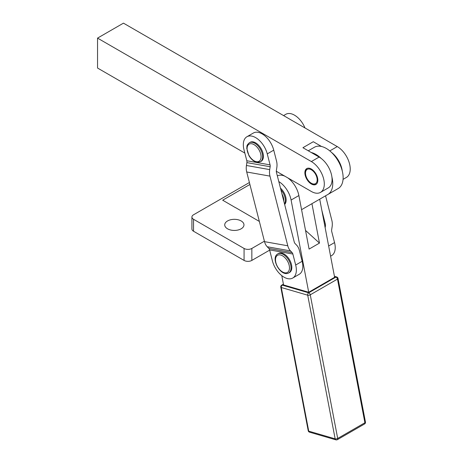 <?xml version="1.0" encoding="UTF-8"?>
<svg xmlns="http://www.w3.org/2000/svg" width="463" height="463" viewBox="0 0 463 463"><rect width="100%" height="100%" fill="white"/><g stroke="black" fill="none" stroke-linecap="round" stroke-linejoin="round"><path stroke-width="0.69" d="M227.547 228.809A9.619 5.556 180 0 1 224.729 224.885A9.619 5.556 180 0 1 230.667 219.751A9.619 5.556 180 0 1 241.154 220.955A9.619 5.556 180 0 1 243.972 224.885A9.619 5.556 180 0 1 238.028 230.013A9.619 5.556 180 0 1 227.547 228.809M264.402 241.2L251.843 248.446A5.498 3.172 180 0 1 247.954 249.378A5.498 3.172 180 0 1 244.065 248.446L193.534 219.271A5.498 3.172 180 0 1 191.919 217.025L191.919 229A5.498 3.172 0 0 0 193.534 231.24L244.065 260.42A5.498 3.172 0 0 0 247.954 261.346A5.498 3.172 0 0 0 251.843 260.42L269.657 250.13M331.913 177.028A18.323 10.58 -120 0 0 328.284 166.732A18.323 10.58 -120 0 0 321.189 158.444A23.821 13.757 60 0 0 311.177 152.472L319.123 157.061L311.35 161.552A18.323 10.58 60 0 1 320.512 171.223A18.323 10.58 60 0 1 320.512 192.382L328.284 187.897A18.323 10.58 60 0 0 331.913 177.028A23.821 13.757 60 0 1 332.758 183.603A23.821 13.757 60 0 1 327.827 194.506L338.193 188.522A23.821 13.757 -120 0 0 343.129 177.618A23.821 13.757 -120 0 0 342.279 171.044A23.821 13.757 -120 0 0 331.554 152.46A23.821 13.757 -120 0 0 321.542 146.487A23.821 13.757 -120 0 0 314.371 147.263L308.26 150.788L314.371 147.263M277.349 175.894A18.323 10.58 60 0 1 284.89 176.2M287.697 177.821A18.323 10.58 60 0 1 292.981 182.931A18.323 10.58 60 0 1 298.872 195.548L301.569 209.67L327.827 194.506M278.801 181.577A18.323 10.58 60 0 1 285.208 187.422A18.323 10.58 60 0 1 291.094 200.033L298.872 195.548M320.512 192.382A18.323 10.58 60 0 1 311.35 191.474L276.313 171.252M331.554 152.46A18.323 10.58 60 0 1 338.65 160.748A18.323 10.58 60 0 1 342.279 171.044M343.054 179.366L346.428 177.422A18.323 10.58 -120 0 0 346.428 156.262A18.323 10.58 -120 0 0 337.261 146.586L123.459 23.15L97.543 38.111L97.543 68.038L244.846 153.079M302.154 261.282A17.409 10.053 60 0 1 301.598 271.816A17.409 10.053 60 0 1 299.225 274.293L292.749 278.031A17.409 10.053 60 0 1 272.412 260.895L269.599 249.904A3.663 2.691 100.1 0 0 268.829 248.446L292.095 252.578L290.48 250.888A12.825 9.422 -79.9 0 1 287.783 245.784L269.97 176.119A12.825 9.422 -79.9 0 1 269.703 169.614L270.149 166.738A3.663 2.691 100.1 0 0 270.068 164.874L267.261 153.89L273.743 150.151L276.55 161.136A12.825 9.422 100.1 0 1 276.816 167.641L276.37 170.517A3.663 2.691 -79.9 0 0 276.452 172.381L294.26 242.045A3.663 2.691 -79.9 0 0 295.035 243.503L296.644 245.187A12.825 9.422 100.1 0 1 299.347 250.292L302.154 261.282L295.678 265.021A17.409 10.053 60 0 1 295.116 275.56A17.409 10.053 60 0 1 292.749 278.031M270.149 166.738L246.883 162.611A3.663 2.691 100.1 0 0 246.808 160.748L243.995 149.763A17.409 10.053 60 0 1 246.924 136.747A17.409 10.053 60 0 1 261.005 142.141A17.409 10.053 60 0 1 267.261 153.89M246.924 136.747L253.406 133.008A17.409 10.053 60 0 1 267.487 138.402A17.409 10.053 60 0 1 273.743 150.151M306.766 168.578L306.766 168.578A9.162 5.29 60 0 1 313.827 171.032A9.162 5.29 60 0 1 317.826 180.252A9.162 5.29 60 0 1 315.928 184.448L315.928 184.448A9.162 5.29 60 0 1 306.766 179.158A9.162 5.29 60 0 1 306.766 168.578M311.998 183.62L311.35 183.244A8.247 4.763 60 0 1 305.516 173.145A8.247 4.763 60 0 1 311.35 169.782A8.247 4.763 60 0 1 317.178 179.881A8.247 4.763 60 0 1 311.35 183.244L311.998 183.62A9.162 5.29 60 0 0 312.618 183.944L312.768 184.014A9.162 5.29 60 0 0 313.943 184.401L314.088 184.424A9.162 5.29 60 0 0 315.187 184.494L315.315 184.482A9.162 5.29 60 0 0 316.241 184.239M305.516 173.145L305.516 172.334A9.162 5.29 60 0 1 305.638 171.021L305.673 170.864A9.162 5.29 60 0 1 306.037 169.753L306.101 169.632A9.162 5.29 60 0 1 306.703 168.769L306.79 168.682A9.162 5.29 60 0 1 307.102 168.41M288.762 272.927C280.798 277.389 270.351 258.366 277.511 254.042L278.547 253.435A10.996 6.349 60 0 1 289.317 259.407A10.996 6.349 60 0 1 289.543 272.481L288.762 272.927A10.996 6.349 -120 0 0 288.976 272.794A10.996 6.349 -120 0 0 288.542 259.859A10.996 6.349 -120 0 0 277.765 253.886A10.996 6.349 -120 0 0 277.557 254.019M249.354 142.754L250.13 142.303A10.996 6.349 60 0 1 262.683 152.119A10.996 6.349 60 0 1 261.126 161.35L260.351 161.795A10.996 6.349 -120 0 0 261.908 152.57A10.996 6.349 -120 0 0 251.583 142.239A10.996 6.349 -120 0 0 249.354 142.754C245.998 145.804 247.23 146.262 246.756 148.334L248.932 155.643C251.409 159.758 254.349 162.009 257.752 162.403L260.351 161.795M280.48 188.14A10.996 6.349 60 0 1 286.14 200.045A10.996 6.349 60 0 1 284.652 204.467M281.776 275.618L283.559 284.936L308.711 292.257L334.627 277.296L319.707 199.194M308.711 292.257L291.094 200.033M325.159 227.732L325.437 225.95A3.663 2.691 100.1 0 0 325.362 224.086L321.814 210.225M304.972 127.944A17.409 10.053 -120 0 0 285.798 114.303L283.57 115.588M330.594 256.184L331.618 255.593A17.409 10.053 -120 0 0 334.546 242.577L328.643 245.986M334.546 242.577L331.74 231.593A3.663 2.691 -79.9 0 1 331.664 229.729L332.11 226.853A12.825 9.422 100.1 0 0 331.838 220.347L325.564 195.814M295.678 265.021L292.865 254.031A3.663 2.691 100.1 0 0 292.095 252.578M269.97 176.119L246.71 171.993A12.825 9.422 -79.9 0 1 246.438 165.482L269.703 169.614M290.48 250.888L267.22 246.762A12.825 9.422 -79.9 0 1 264.518 241.657L287.783 245.784M246.71 171.993L264.518 241.657M267.22 246.762L268.829 248.446M246.883 162.611L246.438 165.482M313.289 141.724L302.924 147.709L313.289 141.724L321.542 146.487M311.177 152.472L302.924 147.709M311.35 161.552L97.543 38.111M319.123 157.061A18.323 10.58 60 0 1 321.189 158.444M319.464 243.098L311.935 203.685L301.569 209.67L309.093 249.082L319.464 243.098L305.528 230.418M235.644 207.748L222.686 200.195L249.898 184.482M259.349 221.436L235.58 207.638M191.919 217.025A5.498 3.172 180 0 1 193.534 214.786L249.401 182.526M251.843 260.42L251.843 248.446M193.534 231.24L193.534 219.271M277.349 255.408A9.897 5.712 60 0 1 287.234 260.663A9.897 5.712 60 0 1 287.627 272.308A9.897 5.712 60 0 1 277.742 267.047A9.897 5.712 60 0 1 277.349 255.408M251.131 143.692A9.897 5.712 60 0 1 260.42 152.987A9.897 5.712 60 0 1 257.017 161.755A9.897 5.712 60 0 1 247.728 152.46A9.897 5.712 60 0 1 251.131 143.692M284.542 204.033A10.996 6.349 -120 0 0 285.358 200.496A10.996 6.349 -120 0 0 280.908 189.807M281.973 193.991A9.897 5.712 60 0 1 283.807 200.496A9.897 5.712 60 0 1 283.784 201.075M334.512 276.7L335.901 277.106A1.835 1.059 60 0 1 336.885 277.841A1.835 1.059 60 0 1 337.475 279.102A1.835 0.77 -10.8 0 0 338.019 278.471A1.835 0.77 -10.8 0 0 338.013 278.396A1.835 1.835 0 0 0 336.728 276.978A1.835 1.279 106.2 0 0 335.901 277.106L308.694 292.819A1.835 1.279 106.2 0 0 307.866 293.826A1.835 1.279 106.2 0 0 307.71 295.197A1.835 0.77 -10.8 0 0 308.977 295.238A1.835 0.77 -10.8 0 0 310.262 294.815A1.835 1.059 -120 0 0 309.672 293.554A1.835 1.059 -120 0 0 308.694 292.819L282.28 285.127A1.835 1.059 -120 0 0 281.678 285.173A1.835 1.059 -120 0 0 281.481 285.347M336.908 277.053A1.835 1.279 106.2 0 0 336.728 276.978L334.436 276.313M365.429 421.967A1.835 0.77 169.2 0 1 365.452 422.036A1.835 0.77 169.2 0 1 365.457 422.111A1.835 0.77 169.2 0 1 364.908 422.748A1.835 1.059 60 0 1 364.763 423.795A1.835 1.059 60 0 1 364.566 423.969A1.835 1.835 0 0 0 365.452 422.036L338.013 278.396M309.712 432.193A1.835 1.279 -73.8 0 1 309.515 432.158A1.835 1.279 -73.8 0 1 309.33 432.083A1.835 1.279 -73.8 0 1 308.728 431.151A1.835 0.77 169.2 0 1 308.225 430.746A1.835 0.77 169.2 0 1 308.219 430.671M335.744 439.775A1.835 1.279 106.2 0 0 335.93 439.85A1.835 1.835 0 0 0 337.353 439.676A1.835 1.059 -120 0 0 337.55 439.503A1.835 1.059 -120 0 0 337.695 438.455A1.835 0.77 169.2 0 1 336.41 438.878A1.835 0.77 169.2 0 1 335.143 438.837A1.835 1.279 106.2 0 0 335.744 439.775M280.786 287.031A1.835 0.77 -10.8 0 0 280.792 287.106A1.835 0.77 -10.8 0 0 281.296 287.506L307.71 295.197L335.143 438.837L308.728 431.151L281.296 287.506A1.835 1.279 -73.8 0 1 281.452 286.134A1.835 1.279 -73.8 0 1 282.28 285.127L283.46 284.444M337.695 438.455L310.262 294.815L337.475 279.102L364.908 422.748L337.695 438.455M324.43 223.924L325.362 224.086M325.437 225.95L324.795 225.834M246.808 160.748L270.068 164.874M292.865 254.031L269.599 249.904M337.261 146.586L329.801 150.897M244.065 248.446L244.065 260.42M283.408 284.172L281.678 285.173A1.835 1.835 0 0 0 280.792 287.106L308.225 430.746A1.835 1.835 0 0 0 309.515 432.158L335.93 439.85M337.353 439.676L364.566 423.969"/></g></svg>
